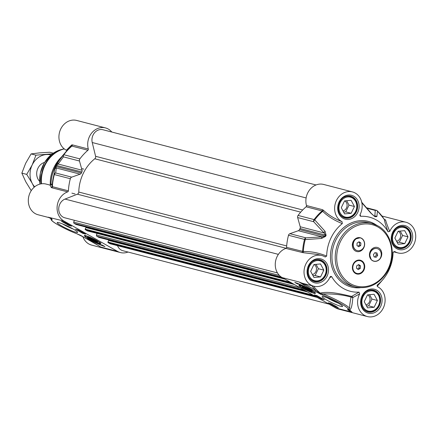 <?xml version="1.0" encoding="UTF-8"?>
<svg xmlns="http://www.w3.org/2000/svg" width="437" height="437" viewBox="0 0 437 437"><rect width="100%" height="100%" fill="white"/><g stroke="black" fill="none" stroke-linecap="round" stroke-linejoin="round"><path stroke-width="0.66" d="M356.712 265.811L358.695 264.576L360.498 265.854L360.312 268.356L358.329 269.585L356.526 268.313L356.712 265.811M357.466 268.979L359.012 268.018L359.192 265.516L358.258 264.849M360.312 268.356L359.012 268.018M360.498 265.854L359.192 265.516M355.259 272.683A6.56 5.632 -75.5 0 1 353.386 264.691A6.56 5.632 -75.5 0 1 360.159 260.731A6.56 5.632 -75.5 0 1 361.765 261.479A6.56 5.632 -75.5 0 1 363.639 269.476A6.56 5.632 -75.5 0 1 356.865 273.436A6.56 5.632 -75.5 0 1 355.259 272.683M356.756 273.404A6.56 5.632 -75.5 0 1 356.652 273.376A6.56 5.632 -75.5 0 1 355.041 272.628A6.56 5.632 -75.5 0 1 353.167 264.636A6.56 5.632 -75.5 0 1 359.941 260.676A6.56 5.632 -75.5 0 1 360.05 260.703M357.166 250.581A6.56 5.632 -75.5 0 1 357.056 250.554A6.56 5.632 -75.5 0 1 353.058 245.523A6.56 5.632 -75.5 0 1 355.713 238.935L360.044 237.804A6.997 6.009 -75.5 0 1 361.443 238.351A6.997 6.009 -75.5 0 1 364.239 246.129A6.56 5.632 -75.5 0 1 357.275 250.614A6.56 5.632 -75.5 0 1 353.396 243.152A6.56 5.632 -75.5 0 1 360.044 237.804M357.095 243.032L359.061 241.759L360.886 242.988L360.743 245.49L358.782 246.763L356.958 245.534L357.095 243.032M357.887 246.162L359.443 245.152L359.585 242.65L358.651 242.022M360.743 245.49L359.443 245.152M360.886 242.988L359.585 242.65M371.122 259.42A6.56 5.632 -75.5 0 1 370.816 251.745A6.56 5.632 -75.5 0 1 377.191 248.609A6.56 5.632 -75.5 0 1 379.819 258.89A6.997 6.009 -75.5 0 1 371.122 259.42L369.647 254.929A6.56 5.632 -75.5 0 1 376.973 248.555A6.56 5.632 -75.5 0 1 377.082 248.582M374.077 256.94L373.4 254.618L374.87 252.641L377.016 252.979L377.688 255.301L376.219 257.278L374.077 256.94M374.034 256.803L374.919 256.94L376.388 254.962L375.749 252.783M376.219 257.278L374.919 256.94M377.688 255.301L376.388 254.962M384.085 219.314L384.358 219.511C384.795 222.329 386.035 226.432 388.078 231.823A38.27 32.857 104.5 0 0 360.705 216.32L360.072 214.572M361.852 202.784L370.893 213.185L374.356 216.266A41.302 35.463 -75.5 0 1 375.214 216.752L376.891 216.588L377.453 211.055A51.145 43.913 -75.5 0 1 384.358 219.511A1.093 1.043 -8.5 0 0 385.603 219.98L384.325 219.434M338.123 303.054A9.368 1.076 25.7 0 1 328.564 298.553A9.368 1.076 25.7 0 1 327.564 297.974M326.734 300.061A11.335 1.306 -154.3 0 0 337.484 305.195A11.335 1.306 -154.3 0 0 342.575 306.266A11.335 1.306 -154.3 0 0 332.928 300.345A11.335 1.306 -154.3 0 0 322.282 296.505A11.335 1.306 -154.3 0 0 326.734 300.061M348.715 309.554L349.567 308.293A18.589 2.136 -154.3 0 0 339.871 301.727A18.589 2.136 -154.3 0 0 322.905 293.932L319.895 293.369L315.618 290.294L305.217 284.4L299.012 281.963L314.607 291.129L323.019 295.303A17.496 2.01 25.7 0 1 338.986 302.633A17.496 2.01 25.7 0 1 348.109 308.817L347.606 309.565L348.387 310.177L352.042 312.165L349.474 309.838C351.146 309.647 352.255 305.561 352.796 297.581L359.689 293.872L359.05 292.135L351.676 296.395C344.902 294.997 329.493 290.681 320.294 293.123A51.085 43.858 -75.5 0 1 313.487 286.131M377.055 285.607L377.448 284.864L377.071 285.498L377.694 286.754A15.858 13.613 -75.5 0 1 384.107 306.031A15.858 13.613 -75.5 0 1 367.375 316.557L338.609 309.101A15.858 13.613 104.5 0 1 335.758 307.948L282.187 277.604L299.012 281.963A15.858 13.613 -75.5 0 0 301.863 283.121L313.804 286.213A15.858 13.613 -75.5 0 1 304.605 267.449A15.858 13.613 -75.5 0 1 321.758 255.519A15.858 13.613 -75.5 0 1 325.09 256.961L325.237 257.032M316.874 295.581L324.292 299.782L321.577 299.077L314.159 294.877L316.874 295.581M330.885 303.518L338.304 307.719L335.589 307.014L328.171 302.814L330.885 303.518M294.811 282.422A15.748 1.808 25.7 0 1 312.275 290.332A13.121 1.508 -154.3 0 0 297.286 283.821L294.811 282.422M302.644 288.251A9.128 1.049 -154.3 0 0 311.122 292.309A9.128 1.049 -154.3 0 0 315.41 293.309A9.128 1.049 -154.3 0 0 307.632 288.475A9.128 1.049 -154.3 0 0 299.001 285.41A9.128 1.049 -154.3 0 0 302.644 288.251M342.308 223.591L342.062 221.701A15.858 13.613 -75.5 0 1 335.649 202.424A15.858 13.613 -75.5 0 1 352.38 191.898L323.615 184.441A15.858 13.613 104.5 0 0 309.866 189.571A15.858 13.613 104.5 0 0 306.49 205.543A1.093 0.94 -75.5 0 1 306.113 206.788A51.397 44.126 104.5 0 0 298.061 215.43A2.185 1.879 104.5 0 0 297.652 217.56L313.668 221.712A2.185 1.278 -43.5 0 1 314.738 219.866A51.145 43.913 -75.5 0 1 322.675 211.328C328.067 216.512 334.611 220.598 342.308 223.591A38.27 32.857 104.5 0 0 326.663 256.098C319.065 252.903 311.286 251.384 303.322 251.543L286.585 247.369A1.093 0.94 -75.5 0 1 285.853 248.418A15.858 13.613 104.5 0 0 275.392 262.32A15.858 13.613 104.5 0 0 282.187 277.604M325.62 236.357L299.553 229.545A41.553 35.676 -75.5 0 1 300.044 228.524L325.423 235.101A41.553 35.676 104.5 0 0 324.926 236.122L322.216 236.898L305.905 237.837L289.889 233.686L298.324 230.709L322.216 236.898A2.185 1.032 -93.7 0 0 321.621 238.438L325.62 236.357A41.302 35.463 -75.5 0 1 326.111 235.341L325.052 231.31L314.738 219.866A2.185 0.481 -143.3 0 0 314.077 219.582L298.061 215.43M306.113 206.788L322.129 210.94A51.397 44.126 104.5 0 0 314.077 219.582A2.185 1.879 104.5 0 0 313.668 221.712L324.112 232.959L300.219 226.765L297.652 217.56M289.889 233.686A2.185 1.879 104.5 0 0 288.513 235.264A51.397 44.126 104.5 0 0 286.585 247.369M285.853 248.418L302.928 252.657A1.093 0.59 88.7 0 0 303.322 251.543A51.145 43.913 -75.5 0 1 305.239 239.602L321.621 238.438M288.513 235.264L305.239 239.602A2.185 1.103 -93 0 1 305.905 237.837A2.185 1.879 104.5 0 0 304.529 239.416A51.397 44.126 104.5 0 0 302.601 251.521A1.093 0.94 104.5 0 1 301.869 252.57M299.553 229.545A2.185 1.879 -75.5 0 1 298.324 230.709M325.052 231.31A2.185 1.224 -42.1 0 0 324.112 232.959L325.423 235.101L326.111 235.341M300.219 226.765A2.185 1.879 -75.5 0 1 300.044 228.524M322.506 209.694A1.093 0.94 -75.5 0 1 322.129 210.94L322.675 211.328A1.093 0.672 -46 0 0 323.353 210.224L322.506 209.694L306.49 205.543M366.987 208.28L375.257 210.421L374.82 216.402A2.185 1.087 -59.6 0 1 374.962 216.462L375.099 216.539M375.257 210.421A2.185 2.087 1 0 1 377.453 211.055A2.185 1.011 -46.5 0 0 377.328 210.852A2.185 1.011 -46.5 0 0 377.098 210.732A2.185 1.879 104.5 0 0 376.372 210.323A2.185 1.879 104.5 0 0 375.257 210.421M373.87 215.834L374.859 216.091A2.185 2.081 7.8 0 1 376.891 216.588M370.893 213.185A2.185 1.256 -39.8 0 1 371.368 213.458M361.475 201.943L371.374 213.464A2.185 1.256 -39.8 0 1 371.423 213.529M377.448 284.864A38.27 32.857 104.5 0 0 382.992 279.456A38.27 32.857 104.5 0 0 393.092 252.357L394.666 251.493L393.076 252.22M342.062 221.701C334.769 218.871 328.531 215.042 323.353 210.224M329.706 277.686L331.678 276.632L330.585 276.364L330.001 277.053A15.858 13.613 -75.5 0 1 313.804 286.213M302.928 252.657L317.836 254.492M325.09 256.961L326.663 256.098M331.678 276.632A38.27 32.857 104.5 0 0 359.05 292.135M323.019 295.303A1.093 0.688 110.3 0 1 322.91 293.932C333.649 293.719 343.029 294.778 351.042 297.111L352.796 297.581A1.093 0.847 -123.1 0 0 351.676 296.395A1.093 0.879 104.6 0 0 351.042 297.111C350.086 302.158 349.595 305.889 349.567 308.298A1.093 1.076 157.7 0 1 348.109 308.817M367.375 316.557A15.858 13.613 -75.5 0 1 359.689 293.872M393.142 252.045L393.092 252.357M388.078 231.823L389.755 231.397C387.635 226.415 386.253 222.608 385.603 219.98M389.755 231.397A15.858 13.613 -75.5 0 1 405.951 222.236A15.858 13.613 -75.5 0 1 415.15 241A15.858 13.613 -75.5 0 1 397.992 252.936A15.858 13.613 -75.5 0 1 394.666 251.493M352.38 191.898A15.858 13.613 -75.5 0 1 360.066 214.583L359.924 215.725L360.705 216.32M335.758 307.948L352.042 312.165L348.824 309.926A1.093 0.595 139.8 0 1 349.474 309.838A1.093 1.027 86 0 0 348.884 309.56M348.387 310.177A1.093 0.388 118.2 0 0 348.824 309.926L348.426 309.669M320.78 294.434A1.093 0.519 112.1 0 1 320.638 293.719A1.093 0.661 76.2 0 0 320.294 293.123A1.093 0.524 -51 0 0 319.895 293.369A1.093 0.453 118.7 0 1 319.3 293.73M306.299 284.269A16.95 14.552 104.5 0 1 305.217 284.4A1.093 0.546 119.5 0 1 304.201 285.235M311.772 285.689A52.058 44.694 104.5 0 0 315.618 290.294A1.093 0.546 119.5 0 1 314.607 291.129M349.081 309.467L348.06 309.68A1.093 1.054 -88.8 0 1 348.06 309.68L348.06 309.68A1.093 1.054 -88.8 0 1 347.606 309.565M355.418 250.991A7.107 6.102 -75.5 0 1 353.123 241.595A7.107 6.102 -75.5 0 1 361.541 238.263A7.107 6.102 -75.5 0 1 363.835 247.664A7.107 6.102 -75.5 0 1 355.418 250.991M355.505 273.458A7.107 6.102 -75.5 0 1 353.211 264.063A7.107 6.102 -75.5 0 1 361.628 260.736A7.107 6.102 -75.5 0 1 363.923 270.132A7.107 6.102 -75.5 0 1 355.505 273.458M372.548 260.692A7.107 6.102 -75.5 0 1 370.254 251.297A7.107 6.102 -75.5 0 1 378.671 247.97A7.107 6.102 -75.5 0 1 380.966 257.366A7.107 6.102 -75.5 0 1 372.548 260.692M304.513 285.186A15.748 1.808 -154.3 0 0 302.775 284.4M297.286 283.821L297.499 283.378M335.589 307.014L335.878 306.408M321.577 299.077L321.894 298.422M320.518 297.646L320.212 297.471M318.18 296.384L317.448 295.865M317.049 295.871L316.765 295.554M336.43 306.588L334.065 305.25M336.091 306.397L334.846 305.763M332.437 304.398L333.327 304.955L332.53 304.398M332.158 304.42L331.88 304.081M343.433 216.304A10.28 8.827 -75.5 0 1 343.362 198.704A10.28 8.827 -75.5 0 1 356.783 206.302A10.28 8.827 -75.5 0 1 343.433 216.304M351.173 213.294L344.596 213.884L341.281 207.695L344.547 200.911L351.124 200.321L354.434 206.515L351.173 213.294L345.743 211.89L349.01 205.106L346.661 200.725M339.724 213.83A10.936 9.39 104.5 0 0 342.821 216.807A10.936 9.39 104.5 0 0 344.788 217.604A10.936 9.39 104.5 0 0 356.253 210.552A10.936 9.39 104.5 0 0 352.244 197.229A10.936 9.39 104.5 0 0 350.277 196.432A10.936 9.39 104.5 0 0 344.012 197.273M343.012 210.924A5.375 4.616 104.5 0 0 347.005 206.362A5.375 4.616 104.5 0 0 344.76 200.894M343.629 212.076L345.743 211.89M354.434 206.515L349.01 205.106M312.81 279.926A10.28 8.827 -75.5 0 1 312.745 262.326A10.28 8.827 -75.5 0 1 326.16 269.924A10.28 8.827 -75.5 0 1 312.81 279.926M320.55 276.916L313.974 277.506L310.663 271.317L313.924 264.532L320.501 263.943L323.817 270.137L320.55 276.916L315.126 275.512L318.387 268.728L316.044 264.341M309.106 277.451A10.936 9.39 104.5 0 0 312.204 280.428A10.936 9.39 104.5 0 0 314.17 281.226A10.936 9.39 104.5 0 0 325.636 274.174A10.936 9.39 104.5 0 0 321.627 260.851A10.936 9.39 104.5 0 0 319.66 260.053A10.936 9.39 104.5 0 0 313.395 260.894M312.389 274.545A5.375 4.616 104.5 0 0 316.388 269.984A5.375 4.616 104.5 0 0 314.143 264.516M313.012 275.698L315.126 275.512M323.817 270.137L318.387 268.728M366.381 310.27A10.28 8.827 -75.5 0 1 366.315 292.664A10.28 8.827 -75.5 0 1 379.737 300.268A10.28 8.827 -75.5 0 1 366.381 310.27M374.127 307.26L367.55 307.85L364.234 301.656L367.495 294.877L374.072 294.287L377.388 300.476L374.127 307.26L368.697 305.851L371.958 299.072L369.615 294.685M362.677 307.795A10.936 9.39 104.5 0 0 365.774 310.773A10.936 9.39 104.5 0 0 367.741 311.57A10.936 9.39 104.5 0 0 379.207 304.518A10.936 9.39 104.5 0 0 375.197 291.195A10.936 9.39 104.5 0 0 373.231 290.397A10.936 9.39 104.5 0 0 366.965 291.239M365.966 304.889A5.375 4.616 104.5 0 0 369.959 300.323A5.375 4.616 104.5 0 0 367.714 294.855M366.583 306.042L368.697 305.851M377.388 300.476L371.958 299.072M397.004 246.648A10.28 8.827 -75.5 0 1 396.933 229.048A10.28 8.827 -75.5 0 1 410.354 236.646A10.28 8.827 -75.5 0 1 397.004 246.648M404.744 243.638L398.167 244.228L394.851 238.034L398.118 231.255L404.695 230.665L408.005 236.854L404.744 243.638L399.314 242.229L402.581 235.45L400.232 231.064M393.295 244.174A10.936 9.39 104.5 0 0 396.392 247.151A10.936 9.39 104.5 0 0 398.358 247.948A10.936 9.39 104.5 0 0 409.824 240.896A10.936 9.39 104.5 0 0 405.815 227.573A10.936 9.39 104.5 0 0 403.848 226.776A10.936 9.39 104.5 0 0 397.583 227.617M396.583 241.268A5.375 4.616 104.5 0 0 400.576 236.707A5.375 4.616 104.5 0 0 398.331 231.233M397.2 242.42L399.314 242.229M408.005 236.854L402.581 235.45M308.631 289.431A5.577 0.639 -154.3 0 0 302.218 286.951A5.577 0.639 -154.3 0 0 306.9 289.999A5.577 0.639 -154.3 0 0 312.198 291.758A5.577 0.639 -154.3 0 0 308.631 289.431M307.675 289.076A4.594 0.53 25.7 0 1 311.259 291.457A4.594 0.53 25.7 0 1 306.949 289.9A4.594 0.53 25.7 0 1 303.038 287.497A4.594 0.53 25.7 0 1 307.675 289.076M304.9 288.103L309.795 290.507L309.451 290.742L306.834 289.66L304.556 288.338L304.9 288.103M309.451 290.742L309.614 290.403M306.834 289.66L307.135 289.026M301.06 283.323L304.119 284.116L303.77 284.848M277.468 272.917L64.802 217.806A9.843 8.45 -75.5 0 1 58.727 208.87A9.843 8.45 -75.5 0 1 65.02 199.075L77.371 194.197A2.185 1.879 104.5 0 0 78.769 192.051A39.368 33.796 -75.5 0 1 94.78 158.778A2.185 1.879 104.5 0 0 95.605 156.304L92.24 142.522A9.843 8.45 -75.5 0 1 94.523 132.799A9.843 8.45 -75.5 0 1 102.952 129.74L316.033 184.96M76.257 224.531A0.437 0.377 -75.5 0 1 76.093 224.487L74.164 223.394A1.093 0.94 -75.5 0 1 73.738 222.122L74.312 220.27M87.668 230.916A1.093 0.94 -75.5 0 1 87.258 230.812L85.324 229.715A0.437 0.377 -75.5 0 1 85.182 229.135L85.936 227.573A0.437 0.377 -75.5 0 1 86.455 227.366L283.777 278.5M99.008 237.411A0.437 0.377 -75.5 0 1 98.844 237.373L96.91 236.275A1.093 0.94 -75.5 0 1 96.49 235.008L96.992 233.363M110.414 243.797A1.093 0.94 -75.5 0 1 110.004 243.693L108.076 242.601A0.437 0.377 -75.5 0 1 107.934 242.022L108.687 240.454A0.437 0.377 -75.5 0 1 109.206 240.252L306.523 291.386M329.028 304.136L122.912 250.718A9.843 8.45 -75.5 0 1 117.52 245.67M44.596 162.4A10.936 9.39 104.5 0 0 37.085 170.572A10.936 9.39 104.5 0 0 39.68 181.366M50.965 154.966A18.589 15.961 104.5 0 0 46.104 154.551A18.589 15.961 104.5 0 0 32.163 164.995A18.589 15.961 104.5 0 0 32.234 183.371A18.589 15.961 104.5 0 0 34.681 186.807M34.157 187.249L32.234 183.371L26.717 174.385L32.163 164.995L35.96 155.173L52.413 153.829M53.341 153.174L49.731 152.24L39.592 152.863L31.098 153.911L25.652 163.307L21.85 173.123L25.717 181.683L31.24 190.669M35.96 155.173L31.098 153.911M26.717 174.385L21.85 173.123M88.307 149.001L72.291 144.849A1.093 0.94 -75.5 0 1 71.914 146.095L71.455 146.226A51.145 43.913 104.5 0 0 65.523 152.234A51.145 43.913 104.5 0 0 63.518 154.758A2.185 1.934 38.3 0 0 63.452 156.867L79.468 161.018A2.185 1.879 -75.5 0 1 79.878 158.888A51.397 44.126 -75.5 0 1 87.93 150.246A1.093 0.94 104.5 0 0 88.307 149.001A15.858 13.613 -75.5 0 1 91.688 133.028A15.858 13.613 -75.5 0 1 105.432 127.899A15.858 13.613 -75.5 0 1 111.806 132.034M105.432 127.899L76.666 120.443A15.858 13.613 104.5 0 0 59.935 130.969A15.858 13.613 104.5 0 0 66.348 150.246L66.839 150.721M72.291 144.849L71.635 144.986L66.348 150.246M79.468 161.018L82.041 170.222L58.148 164.033L63.452 156.867A2.185 1.879 -75.5 0 1 63.862 154.736A51.397 44.126 -75.5 0 1 71.914 146.095L87.93 150.246M54.652 169.25A2.185 2.103 -169.4 0 1 56.253 167.972L80.14 174.166L71.712 177.143L55.696 172.992L56.253 167.972L55.991 166.426A41.553 35.676 -75.5 0 1 56.482 165.405L58.148 164.033A2.185 1.912 34.3 0 1 58.083 162.122L56.165 165.383A41.302 35.463 104.5 0 0 55.674 166.399L54.652 169.25L54.019 174.494A51.145 43.913 104.5 0 0 52.101 186.441C51.79 184.135 51.408 183.54 50.949 184.643A38.27 32.857 -75.5 0 1 61.049 157.544L65.523 152.234L71.526 146.16A1.093 0.978 -136.6 0 1 71.504 146.182M56.165 165.383L81.861 171.981A2.185 1.879 104.5 0 0 82.041 170.222M81.861 171.981A41.553 35.676 104.5 0 0 81.369 173.003L55.674 166.399M80.14 174.166A2.185 1.879 104.5 0 0 81.369 173.003M128.008 252.04A15.858 13.613 -75.5 0 1 120.426 252.559A15.858 13.613 -75.5 0 1 117.575 251.401L64.004 221.062A15.858 13.613 -75.5 0 1 57.214 205.778A15.858 13.613 -75.5 0 1 67.669 191.876A1.093 0.94 104.5 0 0 68.401 190.827A51.397 44.126 -75.5 0 1 70.335 178.722A2.185 1.879 -75.5 0 1 71.712 177.143M51.211 187.424L51.653 187.724A1.093 0.94 104.5 0 0 52.385 186.675L52.101 186.441A1.093 1.06 172.6 0 1 51.211 187.424L50.031 185.097L46.049 184.064A15.858 13.613 104.5 0 0 28.891 196A15.858 13.613 104.5 0 0 38.09 214.764L49.141 217.626M49.982 185.086L50.9 184.955M64.004 221.062L48.534 217.293M99.45 246.173L80.463 235.275L76.743 233.708A17.496 2.01 25.7 0 1 60.776 226.371A17.496 2.01 25.7 0 1 51.653 220.188L52.156 219.44L48.846 217.451M73.028 228.944A11.335 1.306 -154.3 0 0 57.318 222.466A11.335 1.306 -154.3 0 0 66.834 228.66A11.335 1.306 -154.3 0 0 77.611 232.233A11.335 1.306 -154.3 0 0 73.028 228.944M104.951 246.588A15.748 1.808 25.7 0 1 87.487 238.678A13.121 1.508 -154.3 0 0 102.477 245.184L104.951 246.588M97.118 240.76A9.128 1.049 -154.3 0 0 84.412 235.57A9.128 1.049 -154.3 0 0 92.131 240.53A9.128 1.049 -154.3 0 0 100.821 243.469A9.128 1.049 -154.3 0 0 97.118 240.76M68.882 225.487L61.464 221.286L64.173 221.991L71.592 226.191L68.882 225.487L69.144 224.946M82.888 233.424L75.475 229.223L78.185 229.928L85.603 234.128L82.888 233.424L83.205 232.768M89.011 237.389A5.577 0.639 -154.3 0 0 87.629 237.116A5.577 0.639 -154.3 0 0 92.311 240.164A5.577 0.639 -154.3 0 0 97.609 241.918A5.577 0.639 -154.3 0 0 94.359 239.76A5.577 0.639 -154.3 0 0 89.011 237.389M94.867 240.175A4.594 0.53 25.7 0 1 96.67 241.617A4.594 0.53 25.7 0 1 92.36 240.06A4.594 0.53 25.7 0 1 88.449 237.662A4.594 0.53 25.7 0 1 90.514 238.094A4.594 0.53 25.7 0 1 94.867 240.175M91.311 238.618L95.43 240.956L91.022 239.176L89.743 238.214L91.311 238.618M50.282 185.124A32.802 28.165 -75.5 0 1 50.277 182.661L50.293 182.087A30.617 26.286 -75.5 0 1 54.221 166.923L54.483 166.415A32.802 28.165 -75.5 0 1 61.524 156.976M50.277 182.661A32.802 28.165 -75.5 0 1 54.483 166.415M73.165 229.021A9.368 1.076 25.7 0 1 63.6 224.52A9.368 1.076 25.7 0 1 62.606 223.941M79.878 158.888L63.862 154.736A2.185 0.481 -143.3 0 0 63.518 154.758L58.083 162.122M68.401 190.827L52.385 186.675A51.397 44.126 -75.5 0 1 54.319 174.571A2.185 1.879 -75.5 0 1 55.696 172.992A2.185 2.109 -177.1 0 0 54.019 174.494L70.335 178.722M82.833 236.586A15.858 13.613 104.5 0 0 91.661 245.102L120.426 252.559M71.635 144.986A1.093 0.978 -136.6 0 1 71.526 146.16M51.621 218.784L51.14 218.757M95.435 243.699A1.093 0.546 -60.5 0 0 95.49 243.742L85.089 237.848A1.093 0.546 -60.5 0 0 85.155 237.875M100.024 246.577L95.501 243.742A1.093 0.546 -60.5 0 0 95.561 243.77M85.089 237.848L76.83 233.751C67.2 230.141 51.877 222.242 51.113 219.625A1.093 1.076 -22.3 0 0 51.653 220.188M51.735 219.041A1.093 1.054 91.2 0 0 52.156 219.44M79.397 230.61L79.092 230.441M81.118 231.594L81.435 231.921L81.118 231.594M82.691 232.353L81.435 231.921M82.249 232.134L81.446 231.774M66.074 222.974L63.474 221.706M65.73 222.783L63.818 221.859M64.053 221.958L64.343 222.083M67.609 223.82L67.178 223.602M66.331 223.378L66.014 223.028M68.882 224.656L67.451 224.001L68.685 224.52M93.862 240.547L94.135 239.984M91.022 239.176L91.289 238.613M373.957 215.916A2.185 1.098 118.6 0 1 374.083 215.965A2.185 1.098 118.6 0 1 374.088 215.965A2.185 1.098 118.6 0 1 374.356 216.266M375.214 216.752A2.185 1.087 -59.6 0 0 374.962 216.462L374.088 215.965M378.524 284.766A51.145 43.913 -75.5 0 1 377.202 286.279L382.992 279.456M385.15 219.647A1.093 0.94 -75.5 0 1 384.593 219.696L377.328 210.852A2.185 2.185 0 0 0 376.372 210.323L366.556 207.777M312.46 281.925A12.356 10.608 104.5 0 0 328.509 269.902A12.356 10.608 104.5 0 0 312.379 260.769A12.356 10.608 104.5 0 0 312.46 281.925M314.416 281.63L312.455 280.833C309.522 279.063 307.91 276.179 307.615 272.18C308.517 260.949 315.634 258.737 320.064 259.824A11.264 9.669 -75.5 0 1 322.091 260.643A11.264 9.669 -75.5 0 1 326.221 274.365A11.264 9.669 -75.5 0 1 314.416 281.63A11.264 9.669 -75.5 0 1 312.389 280.805M396.649 248.648A12.356 10.608 104.5 0 0 412.697 236.625A12.356 10.608 104.5 0 0 396.567 227.486A12.356 10.608 104.5 0 0 396.649 248.648M398.604 248.347L396.643 247.555C393.715 245.785 392.098 242.896 391.809 238.897C392.705 227.672 399.822 225.459 404.258 226.541A11.264 9.669 -75.5 0 1 406.284 227.366A11.264 9.669 -75.5 0 1 410.414 241.087A11.264 9.669 -75.5 0 1 398.604 248.347A11.264 9.669 -75.5 0 1 396.577 247.528M366.031 312.269A12.356 10.608 104.5 0 0 382.08 300.246A12.356 10.608 104.5 0 0 365.949 291.108A12.356 10.608 104.5 0 0 366.031 312.269M367.987 311.969L366.026 311.177C363.092 309.407 361.481 306.517 361.191 302.519C362.087 291.288 369.205 289.081 373.635 290.163A11.264 9.669 -75.5 0 1 375.662 290.987A11.264 9.669 -75.5 0 1 379.791 304.709A11.264 9.669 -75.5 0 1 367.987 311.969A11.264 9.669 -75.5 0 1 365.96 311.149M355.445 286.967L352.189 286.12A32.802 28.165 -75.5 0 1 346.29 283.733A32.802 28.165 -75.5 0 1 334.261 243.764A32.802 28.165 -75.5 0 1 368.648 222.613L371.909 223.454A32.802 28.165 104.5 0 0 337.517 244.611A32.802 28.165 104.5 0 0 349.545 284.574A32.802 28.165 104.5 0 0 355.445 286.967C367.768 289.42 378.038 284.875 386.259 273.322C396.982 257.792 392.781 233.653 377.874 225.874L371.909 223.454A32.802 28.165 104.5 0 1 377.808 225.847M376.481 225.142A33.9 29.104 104.5 0 0 374.482 223.886A33.9 29.104 104.5 0 0 334.327 239.755A33.9 29.104 104.5 0 0 345.274 284.569A33.9 29.104 104.5 0 0 360.263 287.715M343.078 218.303A12.356 10.608 104.5 0 0 359.127 206.28A12.356 10.608 104.5 0 0 342.996 197.147A12.356 10.608 104.5 0 0 343.078 218.303M345.033 218.008L343.072 217.211C340.144 215.441 338.528 212.557 338.238 208.558C339.134 197.327 346.251 195.115 350.682 196.202A11.264 9.669 -75.5 0 1 352.708 197.021A11.264 9.669 -75.5 0 1 356.843 210.743A11.264 9.669 -75.5 0 1 345.033 218.008A11.264 9.669 -75.5 0 1 343.007 217.184M350.561 283.739A31.71 27.225 -75.5 0 1 340.319 241.814A31.71 27.225 -75.5 0 1 377.879 226.967A31.71 27.225 -75.5 0 1 388.122 268.886A31.71 27.225 -75.5 0 1 350.561 283.739M309.287 289.436A8.09 0.929 -154.3 0 0 300.186 285.814A8.09 0.929 -154.3 0 0 305.064 289.409A8.09 0.929 -154.3 0 0 314.165 293.03A8.09 0.929 -154.3 0 0 309.287 289.436M306.124 197.956L92.24 142.522M302.71 209.978L95.605 156.304M300.711 212.147L94.78 158.778M286.677 245.933L78.769 192.051M286.098 248.287L77.371 194.197M278.374 254.367L65.02 199.075M279.374 275.414L73.738 222.122M281.357 277.091L74.164 223.394M283.143 278.145L76.093 224.487M300.798 282.914L300.203 282.761M284.88 279.128L85.936 227.573M290.61 282.373L85.182 229.135M292.375 283.373L85.324 229.715M294.309 284.465L87.258 230.812M300.186 287.797L96.49 235.008M303.955 289.933L96.91 236.275M305.889 291.031L98.844 237.373M307.626 292.009L108.687 240.454M313.356 295.259L107.934 242.022M315.121 296.259L108.076 242.601M317.054 297.351L110.004 243.693M51.653 187.724L67.669 191.876M117.575 251.401L100.75 247.042A15.858 13.613 104.5 0 1 99.489 246.222M87.4 236.401A8.09 0.929 -154.3 0 0 87.449 237.881A8.09 0.929 -154.3 0 0 97.773 242.764A8.09 0.929 -154.3 0 0 97.73 241.284A8.09 0.929 -154.3 0 0 87.4 236.401M39.947 184.097A29.197 25.067 -75.5 0 1 60.688 149.738L64.13 148.798M41.089 183.857A30.47 26.16 -75.5 0 1 62.857 149.121M41.499 183.797A30.617 26.286 -75.5 0 1 64.255 148.897M371.368 213.464L374.083 215.965M317.781 254.487L321.758 255.519M394.065 251.92L397.992 252.936M381.96 216.02L405.951 222.236M348.06 309.68L348.415 309.62M342.914 217.118L344.788 217.604M348.398 195.945L350.277 196.432M312.291 280.74L314.17 281.226M317.781 259.567L319.66 260.053M365.862 311.084L367.741 311.57M371.352 289.911L373.231 290.397M396.485 247.462L398.358 247.948M401.969 226.29L403.848 226.776M299.574 285.039C300.765 286.525 296.089 284.116 305.042 289.403C318.158 295.308 314.023 292.61 315.339 292.626M311.259 291.457L311.745 291.288M303.038 287.497L302.863 287.016M283.181 278.167L76.175 224.52M300.743 282.886L300.175 282.739M283.739 278.484L86.379 227.333M294.401 284.52L87.455 230.889M305.927 291.047L98.92 237.406M306.484 291.364L109.124 240.219M317.147 297.406L110.2 243.775M84.986 235.204L85.133 236.138C85.084 236.433 86.684 237.482 89.935 239.296L97.85 242.803C100.084 243.442 101.051 243.436 100.75 242.792M96.67 241.617L97.156 241.448M88.449 237.662L88.279 237.176M39.92 184.108L40.373 173.019L44.448 162.635L51.566 154.474L60.688 149.738M51.113 219.625L50.905 218.582M48.278 217.151L51.648 218.762M83.811 169.124L81.572 168.545M75.038 193.962L71.897 193.149"/></g></svg>
